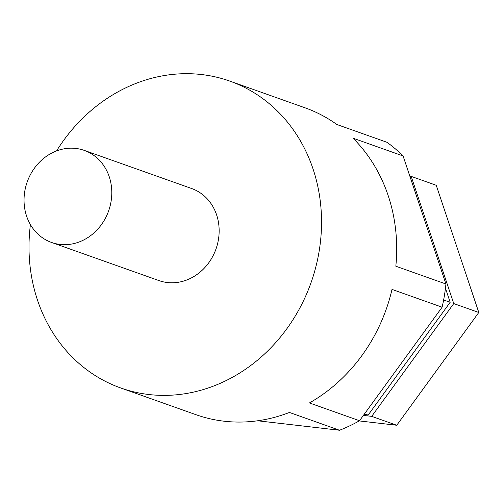 <?xml version="1.0" encoding="UTF-8"?>
<svg xmlns="http://www.w3.org/2000/svg" width="504" height="504" viewBox="0 0 504 504"><rect width="100%" height="100%" fill="white"/><g stroke="black" fill="none" stroke-linecap="round" stroke-linejoin="round"><path stroke-width="0.76" d="M26.586 216.103A48.85 43.212 109.5 0 1 37.498 164.336A48.85 43.212 109.5 0 1 84.256 150.387A48.85 43.212 109.5 0 1 109.242 176.746A48.85 43.212 109.5 0 1 98.33 228.514A48.85 43.212 109.5 0 1 51.572 242.462A48.85 43.212 109.5 0 1 26.586 216.103M84.256 150.387L191.614 188.502A48.85 43.212 109.5 0 1 216.6 214.862A48.85 43.212 109.5 0 1 205.689 266.629A48.85 43.212 109.5 0 1 158.924 280.577L51.572 242.462M56.574 150.91A162.842 144.049 109.5 0 1 229.755 81.081A162.842 144.049 109.5 0 1 313.041 168.953A162.842 144.049 109.5 0 1 276.658 341.51A162.842 144.049 109.5 0 1 120.784 387.998A162.842 144.049 109.5 0 1 37.498 300.126A162.842 144.049 109.5 0 1 30.416 224.595M120.784 387.998L195.936 414.679A162.842 144.049 -70.5 0 0 289.441 412.455L339.539 430.246A162.842 144.049 -70.5 0 0 359.516 420.733L309.418 402.948A162.842 144.049 -70.5 0 0 392.011 289.409L442.109 307.201A162.842 144.049 -70.5 0 0 445.927 283.998L395.829 266.213A162.842 144.049 -70.5 0 0 388.187 195.634A162.842 144.049 -70.5 0 0 352.989 138.172L403.087 155.963A162.842 144.049 -70.5 0 0 386.927 142.273L336.829 124.488A162.842 144.049 -70.5 0 0 304.901 107.762L229.755 81.081M403.087 155.963L445.927 283.998M359.516 420.733L442.109 307.201M339.539 430.246L257.639 420.777M364.543 413.822L368.122 415.094L363.97 414.616M443.627 299.987L450.173 302.305L368.122 415.094M450.173 302.305L445.46 288.231M359.195 420.916L396.755 425.256L478.8 312.474L436.244 185.283L411.195 176.387L453.751 303.578L478.8 312.474M396.755 425.256L371.7 416.361L363.397 415.403M371.7 416.361L453.751 303.578M409.872 176.236L411.195 176.387"/></g></svg>
